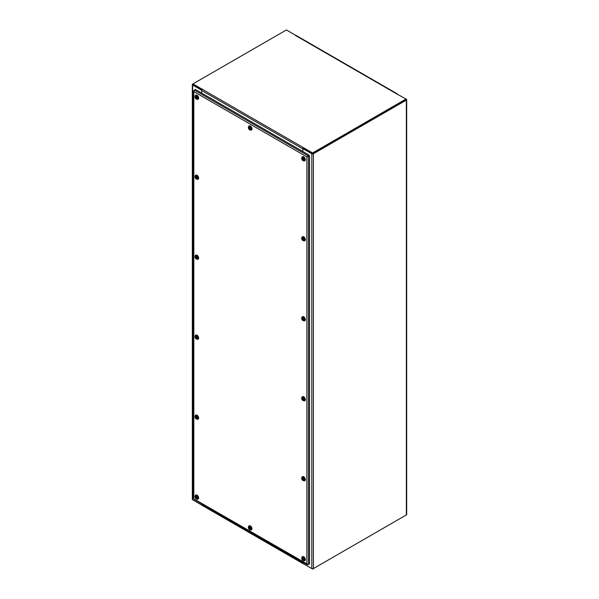 <?xml version="1.0" encoding="UTF-8"?>
<svg xmlns="http://www.w3.org/2000/svg" width="599" height="599" viewBox="0 0 599 599"><rect width="100%" height="100%" fill="white"/><g stroke="black" fill="none" stroke-linecap="round" stroke-linejoin="round"><path stroke-width="0.9" d="M396.628 93.803A1.116 0.644 120 0 0 396.575 93.833L295.382 35.408A1.116 0.644 -60 0 1 295.936 35.348L397.137 93.773A1.116 0.644 120 0 0 396.867 93.729M396.575 93.833L406.025 99.015L312.603 152.955L303.386 147.639L303.386 148.275L312.371 153.464M202.185 89.251L192.975 83.89L286.397 29.95L295.666 35.304M202.185 89.206L303.386 147.639M406.025 99.659L312.603 153.599L303.386 148.275L302.832 148.597L311.817 153.778A1.116 0.644 0 0 0 313.389 153.778L406.347 100.115A1.116 0.644 0 0 0 406.676 99.659A1.116 0.644 0 0 0 406.347 99.202L406.025 99.659M193.11 84.526L201.863 89.663L192.653 84.07A1.116 0.644 0 0 0 192.324 84.526A1.116 0.644 0 0 0 192.653 84.983L201.638 90.172L201.638 93.055L201.638 90.442A1.116 0.644 -60 0 1 202.425 89.071M303.386 147.676A1.116 0.644 120 0 0 302.869 148.574M201.638 90.442L302.832 148.866L302.832 151.48L302.832 148.597M312.603 153.599L312.603 152.955M302.884 563.442A1.116 0.644 120 0 0 303.064 563.652L201.863 505.227A1.116 0.644 -60 0 1 201.638 504.71L201.638 503.729L201.638 504.987L192.653 499.798A1.116 0.644 180 0 1 192.324 499.341L192.324 84.526M406.676 99.659L406.676 514.474A1.116 0.644 180 0 1 406.347 514.93L313.389 568.593A1.116 0.644 180 0 1 311.817 568.593L302.832 563.412L302.832 562.154L302.832 563.135L201.638 504.71M303.386 563.726L312.603 569.05L406.025 515.11M192.975 499.985L201.691 505.017M405.89 99.659L312.835 153.464M248.48 526.873A2.314 1.34 60 0 1 248.959 525.944A2.314 1.34 60 0 1 250.112 526.064A2.314 1.34 60 0 1 251.625 528.101A2.314 1.34 60 0 1 251.273 529.958A2.314 1.34 60 0 1 250.232 529.905M249.087 525.885A2.314 1.34 60 0 1 249.206 525.802A2.314 1.34 60 0 1 250.36 525.922A2.314 1.34 60 0 1 251.872 527.959A2.314 1.34 60 0 1 251.52 529.816A2.314 1.34 60 0 1 251.393 529.875M249.124 528.85A2.538 0.786 123.1 0 0 249.109 529.044A2.538 1.565 -46.4 0 1 249.064 528.805L249.274 528.969A2.561 2.104 93.5 0 0 249.551 529.366L250.023 528.573M249.461 528.58L249.498 528.565A2.561 0.786 -23.4 0 0 249.918 528.49A1.011 0.584 -120 0 0 249.761 528.131L249.221 528.221A2.538 1.056 116.2 0 1 249.296 527.914A2.538 1.295 -39.8 0 0 249.169 528.176L249.034 528.048A2.561 1.849 -93 0 1 248.974 527.524A1.011 0.584 -120 0 0 248.75 527.577A2.561 2.216 62.5 0 0 248.877 528.086L249.686 527.884M249.611 527.659L248.75 527.577M249.251 528.752L249.596 528.213L249.064 528.805M248.974 528.198L248.817 528.453A2.561 0.524 164.9 0 1 248.615 528.4A1.011 0.584 -120 0 0 248.772 528.76M249.034 526.311A1.977 1.138 60 0 1 249.124 526.244L248.368 527.449A1.827 1.056 60 0 1 250.262 527.247A1.827 1.056 60 0 1 250.404 529.868A1.827 1.056 60 0 1 249.678 529.718L250.899 529.778A1.977 1.138 -120 0 0 250.899 527.502A1.977 1.138 -120 0 0 248.929 526.356A1.977 1.138 -120 0 0 248.607 526.738M249.027 527.996L248.855 528.251A2.538 1.318 12.5 0 1 248.667 528.063A2.538 2.014 -175.2 0 0 248.84 528.318L248.817 528.453M249.431 528.932L249.431 528.932A2.561 1.954 -118 0 0 249.783 529.314A1.011 0.584 -120 0 1 249.551 529.366M249.124 526.244A1.977 1.138 60 0 1 251.101 527.382A1.977 1.138 60 0 1 251.101 529.666A1.977 1.138 60 0 1 250.996 529.711M307.444 156.571L309.556 156.002L309.556 563.756L308.47 564.385L306.89 564.123L307.908 564.707L308.994 564.078M194.39 499.169L307.908 564.46M308.47 564.385L308.47 156.631L307.916 156.309L309.002 155.68L309.556 156.002M308.994 155.036L308.994 155.673L307.908 156.302L307.908 155.658L194.39 90.12L193.829 90.442L193.829 91.617L194.39 90.12L195.476 89.498L308.994 155.036L306.89 156.893L193.829 91.617L193.829 498.203M194.046 90.569L193.829 91.617M302.69 559.159L302.6 558.964A2.561 1.108 -57.2 0 1 302.757 558.515A1.011 0.584 -120 0 0 302.48 558.358L302.48 558.358A2.561 1.804 116.6 0 0 302.413 558.852L302.158 558.994A2.561 1.55 -167.9 0 1 301.918 558.68A1.011 0.584 -120 0 0 301.911 559.002A2.561 1.37 -11.3 0 0 302.158 559.219L302.405 559.653A2.561 1.363 131.4 0 0 302.473 559.975L303.161 559.301M302.839 558.747L301.911 559.002M302.847 559.616L302.854 559.623A2.561 1.804 3.6 0 0 303.319 559.81L303.319 559.81A1.011 0.584 -120 0 0 303.319 559.488A2.561 1.116 177.3 0 1 302.854 559.399L302.877 559.092M302.383 557.115A1.977 1.138 60 0 1 302.48 557.048L301.716 558.253A1.827 1.056 60 0 1 303.012 557.527A1.827 1.056 60 0 1 304.299 559.758A1.827 1.056 60 0 1 303.027 560.522L304.255 560.582A1.977 1.138 -120 0 0 304.554 559.002A1.977 1.138 -120 0 0 303.266 557.257A1.977 1.138 -120 0 0 302.278 557.16A1.977 1.138 -120 0 0 301.956 557.542M303.101 558.575L302.3 558.934A2.538 1.782 53.7 0 1 302.166 558.62A2.538 2.291 -109.2 0 0 302.263 558.957L302.158 558.994M302.48 557.048A1.977 1.138 60 0 1 303.468 557.145A1.977 1.138 60 0 1 304.756 558.882A1.977 1.138 60 0 1 304.449 560.462A1.977 1.138 60 0 1 304.344 560.514M302.166 559.503L303.101 558.964M304.741 560.679A2.314 1.34 -120 0 0 304.869 560.619A2.314 1.34 -120 0 0 304.869 557.946A2.314 1.34 -120 0 0 302.555 556.606A2.314 1.34 -120 0 0 302.435 556.688M303.581 560.709A2.314 1.34 -120 0 0 304.621 560.761A2.314 1.34 -120 0 0 304.621 558.088A2.314 1.34 -120 0 0 302.308 556.748A2.314 1.34 -120 0 0 301.829 557.676M195.985 497.552L195.903 497.357A2.561 1.108 -57.2 0 1 196.053 496.915A1.011 0.584 -120 0 0 195.776 496.751L195.776 496.751A2.561 1.804 116.6 0 0 195.708 497.252L195.461 497.395A2.561 1.55 -167.9 0 1 195.214 497.073A1.011 0.584 -120 0 0 195.214 497.395A2.561 1.37 -11.3 0 0 195.454 497.619L195.708 498.054A2.561 1.363 131.4 0 0 195.776 498.368L196.465 497.694M196.143 497.14L195.214 497.395M196.742 497.552L196.03 498.069A2.538 1.782 66.5 0 0 196.232 498.346A2.538 2.291 -130.4 0 1 195.985 498.091L196.15 498.016A2.561 1.804 3.6 0 0 196.614 498.211L196.614 498.211A1.011 0.584 -120 0 0 196.614 497.889A2.561 1.116 177.3 0 1 196.15 497.799L196.18 497.492M195.686 495.508A1.977 1.138 60 0 1 195.776 495.44L195.019 496.653A1.827 1.056 60 0 1 196.307 495.927A1.827 1.056 60 0 1 197.603 498.151A1.827 1.056 60 0 1 196.322 498.915L197.55 498.982A1.977 1.138 -120 0 0 197.857 497.395A1.977 1.138 -120 0 0 196.569 495.658A1.977 1.138 -120 0 0 195.573 495.56A1.977 1.138 -120 0 0 195.259 495.942M196.405 496.975L195.603 497.335A2.538 1.782 53.7 0 1 195.469 497.013A2.538 2.291 -109.2 0 0 195.559 497.357L195.461 497.395M195.776 495.44A1.977 1.138 60 0 1 196.764 495.538A1.977 1.138 60 0 1 198.052 497.282A1.977 1.138 60 0 1 197.752 498.862A1.977 1.138 60 0 1 197.648 498.915M195.469 497.896L196.405 497.357M198.037 499.072A2.314 1.34 -120 0 0 198.172 499.012A2.314 1.34 -120 0 0 198.172 496.339A2.314 1.34 -120 0 0 195.851 495.006A2.314 1.34 -120 0 0 195.738 495.088M196.884 499.109A2.314 1.34 -120 0 0 197.925 499.162A2.314 1.34 -120 0 0 197.925 496.481A2.314 1.34 -120 0 0 195.603 495.148A2.314 1.34 -120 0 0 195.132 496.069M302.69 479.178L302.6 478.99A2.561 1.108 -57.2 0 1 302.757 478.541A1.011 0.584 -120 0 0 302.48 478.376L302.48 478.376A2.561 1.804 116.6 0 0 302.413 478.878L302.3 478.96A2.538 1.782 53.7 0 1 302.166 478.638A2.538 2.291 -109.2 0 0 302.263 478.983L302.158 479.02A2.561 1.55 -167.9 0 1 301.918 478.698A1.011 0.584 -120 0 0 301.911 479.028A2.561 1.37 -11.3 0 0 302.158 479.245L302.405 479.679A2.561 1.363 131.4 0 0 302.473 479.994L303.161 479.32M302.839 478.766L301.911 479.028M302.847 479.642L302.727 479.694A2.538 1.782 66.5 0 0 302.937 479.971A2.538 2.291 -130.4 0 1 302.682 479.717L302.854 479.642A2.561 1.804 3.6 0 0 303.319 479.836L303.319 479.836A1.011 0.584 -120 0 0 303.319 479.514A2.561 1.116 177.3 0 1 302.854 479.425L302.877 479.118M302.383 477.133A1.977 1.138 60 0 1 302.48 477.066L301.716 478.279A1.827 1.056 60 0 1 303.012 477.553A1.827 1.056 60 0 1 304.299 479.777A1.827 1.056 60 0 1 303.027 480.54L304.255 480.608A1.977 1.138 -120 0 0 304.554 479.02A1.977 1.138 -120 0 0 303.266 477.283A1.977 1.138 -120 0 0 302.278 477.186A1.977 1.138 -120 0 0 301.956 477.568M303.101 478.601L302.3 478.96M302.48 477.066A1.977 1.138 60 0 1 303.468 477.163A1.977 1.138 60 0 1 304.756 478.908A1.977 1.138 60 0 1 304.449 480.488A1.977 1.138 60 0 1 304.344 480.54M302.166 479.522L303.101 478.983M304.741 480.705A2.314 1.34 -120 0 0 304.869 480.645A2.314 1.34 -120 0 0 304.869 477.965A2.314 1.34 -120 0 0 302.555 476.632A2.314 1.34 -120 0 0 302.435 476.714M303.581 480.735A2.314 1.34 -120 0 0 304.621 480.787A2.314 1.34 -120 0 0 304.621 478.107A2.314 1.34 -120 0 0 302.308 476.774A2.314 1.34 -120 0 0 301.829 477.695M195.985 417.578L195.903 417.383A2.561 1.108 -57.2 0 1 196.053 416.941A1.011 0.584 -120 0 0 195.776 416.777L195.776 416.777A2.561 1.804 116.6 0 0 195.708 417.271L195.461 417.421A2.561 1.55 -167.9 0 1 195.214 417.099A1.011 0.584 -120 0 0 195.214 417.421A2.561 1.37 -11.3 0 0 195.454 417.638L195.708 418.072A2.561 1.363 131.4 0 0 195.776 418.394L196.465 417.72M196.143 417.166L195.214 417.421M196.742 417.578L196.03 418.095A2.538 1.782 66.5 0 0 196.232 418.364A2.538 2.291 -130.4 0 1 195.985 418.117L196.15 418.042A2.561 1.804 3.6 0 0 196.614 418.229L196.614 418.229A1.011 0.584 -120 0 0 196.614 417.907A2.561 1.116 177.3 0 1 196.15 417.817L196.18 417.518M195.686 415.534A1.977 1.138 60 0 1 195.776 415.466L195.019 416.672A1.827 1.056 60 0 1 196.307 415.946A1.827 1.056 60 0 1 197.603 418.177A1.827 1.056 60 0 1 196.322 418.941L197.55 419.001A1.977 1.138 -120 0 0 197.857 417.421A1.977 1.138 -120 0 0 196.569 415.684A1.977 1.138 -120 0 0 195.573 415.579A1.977 1.138 -120 0 0 195.259 415.961M195.903 418.184L195.903 418.184A2.561 1.542 -71.9 0 0 196.053 418.559A1.011 0.584 -120 0 1 195.776 418.394M195.978 417.136L195.603 417.353A2.538 1.782 53.7 0 1 195.469 417.039A2.538 2.291 -109.2 0 0 195.559 417.383L195.461 417.421M195.776 415.466A1.977 1.138 60 0 1 196.764 415.564A1.977 1.138 60 0 1 198.052 417.308A1.977 1.138 60 0 1 197.752 418.888A1.977 1.138 60 0 1 197.648 418.933M195.469 417.922L196.405 417.383M195.731 417.256L196.405 416.994M198.037 419.098A2.314 1.34 -120 0 0 198.172 419.038A2.314 1.34 -120 0 0 198.172 416.365A2.314 1.34 -120 0 0 195.851 415.025A2.314 1.34 -120 0 0 195.738 415.107M196.884 419.128A2.314 1.34 -120 0 0 197.925 419.18A2.314 1.34 -120 0 0 197.925 416.507A2.314 1.34 -120 0 0 195.603 415.167A2.314 1.34 -120 0 0 195.132 416.095M302.69 399.204L302.6 399.009A2.561 1.108 -57.2 0 1 302.757 398.567A1.011 0.584 -120 0 0 302.48 398.402L302.48 398.402A2.561 1.804 116.6 0 0 302.413 398.897L302.158 399.046A2.561 1.55 -167.9 0 1 301.918 398.724A1.011 0.584 -120 0 0 301.911 399.046A2.561 1.37 -11.3 0 0 302.158 399.263L302.405 399.698A2.561 1.363 131.4 0 0 302.473 400.02L303.161 399.346M302.839 398.792L301.911 399.046M303.101 399.503L302.727 399.72A2.538 1.782 66.5 0 0 302.937 399.99A2.538 2.291 -130.4 0 1 302.682 399.743L302.854 399.668A2.561 1.804 3.6 0 0 303.319 399.862L303.319 399.862A1.011 0.584 -120 0 0 303.319 399.54A2.561 1.116 177.3 0 1 302.854 399.443L302.877 399.144M302.383 397.159A1.977 1.138 60 0 1 302.48 397.092L301.716 398.298A1.827 1.056 60 0 1 303.012 397.571A1.827 1.056 60 0 1 304.299 399.803A1.827 1.056 60 0 1 303.027 400.566L304.255 400.626A1.977 1.138 -120 0 0 304.554 399.046A1.977 1.138 -120 0 0 303.266 397.309A1.977 1.138 -120 0 0 302.278 397.204A1.977 1.138 -120 0 0 301.956 397.586M302.6 399.81L302.6 399.81A2.561 1.542 -71.9 0 0 302.757 400.184A1.011 0.584 -120 0 1 302.473 400.02M303.101 398.62L302.3 398.979A2.538 1.782 53.7 0 1 302.166 398.664A2.538 2.291 -109.2 0 0 302.263 399.009L302.158 399.046M302.48 397.092A1.977 1.138 60 0 1 303.468 397.189A1.977 1.138 60 0 1 304.756 398.934A1.977 1.138 60 0 1 304.449 400.514A1.977 1.138 60 0 1 304.344 400.559M302.166 399.548L303.101 399.009M303.438 399.204L302.847 399.668M304.741 400.724A2.314 1.34 -120 0 0 304.869 400.664A2.314 1.34 -120 0 0 304.869 397.991A2.314 1.34 -120 0 0 302.555 396.65A2.314 1.34 -120 0 0 302.435 396.733M303.581 400.753A2.314 1.34 -120 0 0 304.621 400.806A2.314 1.34 -120 0 0 304.621 398.133A2.314 1.34 -120 0 0 302.308 396.793A2.314 1.34 -120 0 0 301.829 397.721M195.985 337.604L195.903 337.409A2.561 1.108 -57.2 0 1 196.053 336.96A1.011 0.584 -120 0 0 195.776 336.803L195.776 336.803A2.561 1.804 116.6 0 0 195.708 337.297L195.461 337.439A2.561 1.55 -167.9 0 1 195.214 337.125A1.011 0.584 -120 0 0 195.214 337.447A2.561 1.37 -11.3 0 0 195.454 337.664L195.708 338.098A2.561 1.363 131.4 0 0 195.776 338.42L196.465 337.746M196.143 337.185L195.214 337.447M196.742 337.604L196.15 338.068A2.561 1.804 3.6 0 0 196.614 338.255L196.614 338.255A1.011 0.584 -120 0 0 196.614 337.933A2.561 1.116 177.3 0 1 196.15 337.843L196.18 337.537M195.686 335.552A1.977 1.138 60 0 1 195.776 335.492L195.019 336.698A1.827 1.056 60 0 1 196.307 335.972A1.827 1.056 60 0 1 197.603 338.203A1.827 1.056 60 0 1 196.322 338.967L197.55 339.027A1.977 1.138 -120 0 0 197.857 337.447A1.977 1.138 -120 0 0 196.569 335.702A1.977 1.138 -120 0 0 195.573 335.605A1.977 1.138 -120 0 0 195.259 335.987M196.405 337.02L195.603 337.379A2.538 1.782 53.7 0 1 195.469 337.065A2.538 2.291 -109.2 0 0 195.559 337.402L195.461 337.439M195.776 335.492A1.977 1.138 60 0 1 196.764 335.59A1.977 1.138 60 0 1 198.052 337.327A1.977 1.138 60 0 1 197.752 338.907A1.977 1.138 60 0 1 197.648 338.959M195.469 337.948L196.405 337.409M198.037 339.124A2.314 1.34 -120 0 0 198.172 339.064A2.314 1.34 -120 0 0 198.172 336.391A2.314 1.34 -120 0 0 195.851 335.051A2.314 1.34 -120 0 0 195.738 335.133M196.884 339.154A2.314 1.34 -120 0 0 197.925 339.206A2.314 1.34 -120 0 0 197.925 336.533A2.314 1.34 -120 0 0 195.603 335.193A2.314 1.34 -120 0 0 195.132 336.121M302.69 319.23L302.6 319.035A2.561 1.108 -57.2 0 1 302.757 318.586A1.011 0.584 -120 0 0 302.48 318.428L302.48 318.428A2.561 1.804 116.6 0 0 302.413 318.923L302.158 319.065A2.561 1.55 -167.9 0 1 301.918 318.75A1.011 0.584 -120 0 0 301.911 319.072A2.561 1.37 -11.3 0 0 302.158 319.289L302.405 319.724A2.561 1.363 131.4 0 0 302.473 320.046L303.161 319.372M302.839 318.818L301.911 319.072M302.847 319.686L302.727 319.739A2.538 1.782 66.5 0 0 302.937 320.016A2.538 2.291 -130.4 0 1 302.682 319.769L302.854 319.694A2.561 1.804 3.6 0 0 303.319 319.881L303.319 319.881A1.011 0.584 -120 0 0 303.319 319.559A2.561 1.116 177.3 0 1 302.854 319.469L302.877 319.162M302.383 317.185A1.977 1.138 60 0 1 302.48 317.118L301.716 318.324A1.827 1.056 60 0 1 303.012 317.597A1.827 1.056 60 0 1 304.299 319.829A1.827 1.056 60 0 1 303.027 320.592L304.255 320.652A1.977 1.138 -120 0 0 304.554 319.072A1.977 1.138 -120 0 0 303.266 317.328A1.977 1.138 -120 0 0 302.278 317.23A1.977 1.138 -120 0 0 301.956 317.612M302.682 318.788L302.3 319.005A2.538 1.782 53.7 0 1 302.166 318.69A2.538 2.291 -109.2 0 0 302.263 319.027L302.158 319.065M302.48 317.118A1.977 1.138 60 0 1 303.468 317.215A1.977 1.138 60 0 1 304.756 318.953A1.977 1.138 60 0 1 304.449 320.532A1.977 1.138 60 0 1 304.344 320.585M302.166 319.574L303.101 319.035M302.435 318.908L303.101 318.646M304.741 320.75A2.314 1.34 -120 0 0 304.869 320.69A2.314 1.34 -120 0 0 304.869 318.017A2.314 1.34 -120 0 0 302.555 316.676A2.314 1.34 -120 0 0 302.435 316.759M303.581 320.779A2.314 1.34 -120 0 0 304.621 320.832A2.314 1.34 -120 0 0 304.621 318.159A2.314 1.34 -120 0 0 302.308 316.819A2.314 1.34 -120 0 0 301.829 317.747M195.985 257.622L195.903 257.428A2.561 1.108 -57.2 0 1 196.053 256.986A1.011 0.584 -120 0 0 195.776 256.821L195.776 256.821A2.561 1.804 116.6 0 0 195.708 257.323L195.603 257.405A2.538 1.782 53.7 0 1 195.469 257.083A2.538 2.291 -109.2 0 0 195.559 257.428L195.461 257.465A2.561 1.55 -167.9 0 1 195.214 257.143A1.011 0.584 -120 0 0 195.214 257.465A2.561 1.37 -11.3 0 0 195.454 257.69L195.708 258.124A2.561 1.363 131.4 0 0 195.776 258.439L196.465 257.765M196.143 257.211L195.214 257.465M196.742 257.622L196.03 258.139A2.538 1.782 66.5 0 0 196.232 258.416A2.538 2.291 -130.4 0 1 195.985 258.162L196.15 258.087A2.561 1.804 3.6 0 0 196.614 258.281L196.614 258.281A1.011 0.584 -120 0 0 196.614 257.959A2.561 1.116 177.3 0 1 196.15 257.87L196.18 257.563M195.686 255.578A1.977 1.138 60 0 1 195.776 255.511L195.019 256.724A1.827 1.056 60 0 1 196.307 255.998A1.827 1.056 60 0 1 197.603 258.221A1.827 1.056 60 0 1 196.322 258.985L197.55 259.053A1.977 1.138 -120 0 0 197.857 257.465A1.977 1.138 -120 0 0 196.569 255.728A1.977 1.138 -120 0 0 195.573 255.631A1.977 1.138 -120 0 0 195.259 256.013M196.405 257.046L195.603 257.405M195.776 255.511A1.977 1.138 60 0 1 196.764 255.608A1.977 1.138 60 0 1 198.052 257.353A1.977 1.138 60 0 1 197.752 258.933A1.977 1.138 60 0 1 197.648 258.985M195.469 257.967L196.405 257.428M198.037 259.142A2.314 1.34 -120 0 0 198.172 259.082A2.314 1.34 -120 0 0 198.172 256.409A2.314 1.34 -120 0 0 195.851 255.077A2.314 1.34 -120 0 0 195.738 255.159M196.884 259.18A2.314 1.34 -120 0 0 197.925 259.232A2.314 1.34 -120 0 0 197.925 256.552A2.314 1.34 -120 0 0 195.603 255.219A2.314 1.34 -120 0 0 195.132 256.14M302.69 239.248L302.6 239.061A2.561 1.108 -57.2 0 1 302.757 238.612A1.011 0.584 -120 0 0 302.48 238.447L302.48 238.447A2.561 1.804 116.6 0 0 302.413 238.949L302.158 239.091A2.561 1.55 -167.9 0 1 301.918 238.769A1.011 0.584 -120 0 0 301.911 239.098A2.561 1.37 -11.3 0 0 302.158 239.315L302.405 239.75A2.561 1.363 131.4 0 0 302.473 240.064L303.161 239.39M302.839 238.836L301.911 239.098M302.847 239.712L302.727 239.765A2.538 1.782 66.5 0 0 302.937 240.042A2.538 2.291 -130.4 0 1 302.682 239.787L302.854 239.712A2.561 1.804 3.6 0 0 303.319 239.907L303.319 239.907A1.011 0.584 -120 0 0 303.319 239.585A2.561 1.116 177.3 0 1 302.854 239.495L302.877 239.188M302.383 237.204A1.977 1.138 60 0 1 302.48 237.137L301.716 238.35A1.827 1.056 60 0 1 303.012 237.623A1.827 1.056 60 0 1 304.299 239.847A1.827 1.056 60 0 1 303.027 240.611L304.255 240.678A1.977 1.138 -120 0 0 304.554 239.091A1.977 1.138 -120 0 0 303.266 237.354A1.977 1.138 -120 0 0 302.278 237.256A1.977 1.138 -120 0 0 301.956 237.638M303.101 238.672L302.3 239.031A2.538 1.782 53.7 0 1 302.166 238.709A2.538 2.291 -109.2 0 0 302.263 239.053L302.158 239.091M302.48 237.137A1.977 1.138 60 0 1 303.468 237.241A1.977 1.138 60 0 1 304.756 238.979A1.977 1.138 60 0 1 304.449 240.558A1.977 1.138 60 0 1 304.344 240.611M302.166 239.6L303.101 239.061M304.741 240.776A2.314 1.34 -120 0 0 304.869 240.716A2.314 1.34 -120 0 0 304.869 238.035A2.314 1.34 -120 0 0 302.555 236.702A2.314 1.34 -120 0 0 302.435 236.785M303.581 240.805A2.314 1.34 -120 0 0 304.621 240.858A2.314 1.34 -120 0 0 304.621 238.177A2.314 1.34 -120 0 0 302.308 236.845A2.314 1.34 -120 0 0 301.829 237.766M195.985 177.648L195.903 177.454A2.561 1.108 -57.2 0 1 196.053 177.012A1.011 0.584 -120 0 0 195.776 176.847L195.776 176.847A2.561 1.804 116.6 0 0 195.708 177.341L195.461 177.491A2.561 1.55 -167.9 0 1 195.214 177.169A1.011 0.584 -120 0 0 195.214 177.491A2.561 1.37 -11.3 0 0 195.454 177.708L195.708 178.143A2.561 1.363 131.4 0 0 195.776 178.465L196.465 177.791M196.143 177.237L195.214 177.491M196.742 177.648L196.03 178.165A2.538 1.782 66.5 0 0 196.232 178.435A2.538 2.291 -130.4 0 1 195.985 178.188L196.15 178.113A2.561 1.804 3.6 0 0 196.614 178.307L196.614 178.307A1.011 0.584 -120 0 0 196.614 177.978A2.561 1.116 177.3 0 1 196.15 177.888L196.18 177.589M195.686 175.604A1.977 1.138 60 0 1 195.776 175.537L195.019 176.742A1.827 1.056 60 0 1 196.307 176.016A1.827 1.056 60 0 1 197.603 178.247A1.827 1.056 60 0 1 196.322 179.011L197.55 179.071A1.977 1.138 -120 0 0 197.857 177.491A1.977 1.138 -120 0 0 196.569 175.754A1.977 1.138 -120 0 0 195.573 175.649A1.977 1.138 -120 0 0 195.259 176.031M195.903 178.255L195.903 178.255A2.561 1.542 -71.9 0 0 196.053 178.629A1.011 0.584 -120 0 1 195.776 178.465M196.405 177.064L195.603 177.424A2.538 1.782 53.7 0 1 195.469 177.109A2.538 2.291 -109.2 0 0 195.559 177.454L195.461 177.491M195.776 175.537A1.977 1.138 60 0 1 196.764 175.634A1.977 1.138 60 0 1 198.052 177.379A1.977 1.138 60 0 1 197.752 178.959A1.977 1.138 60 0 1 197.648 179.004M195.469 177.993L196.405 177.454M198.037 179.168A2.314 1.34 -120 0 0 198.172 179.108A2.314 1.34 -120 0 0 198.172 176.435A2.314 1.34 -120 0 0 195.851 175.095A2.314 1.34 -120 0 0 195.738 175.178M196.884 179.198A2.314 1.34 -120 0 0 197.925 179.251A2.314 1.34 -120 0 0 197.925 176.578A2.314 1.34 -120 0 0 195.603 175.237A2.314 1.34 -120 0 0 195.132 176.166M302.69 159.274L302.6 159.079A2.561 1.108 -57.2 0 1 302.757 158.638A1.011 0.584 -120 0 0 302.48 158.473L302.48 158.473A2.561 1.804 116.6 0 0 302.413 158.967L302.158 159.117A2.561 1.55 -167.9 0 1 301.918 158.795A1.011 0.584 -120 0 0 301.911 159.117A2.561 1.37 -11.3 0 0 302.158 159.334L302.405 159.768A2.561 1.363 131.4 0 0 302.473 160.09L303.161 159.416M302.839 158.862L301.911 159.117M302.847 159.738L302.727 159.791A2.538 1.782 66.5 0 0 302.937 160.06A2.538 2.291 -130.4 0 1 302.682 159.813L302.854 159.738A2.561 1.804 3.6 0 0 303.319 159.933L303.319 159.933A1.011 0.584 -120 0 0 303.319 159.611A2.561 1.116 177.3 0 1 302.854 159.514L302.877 159.214M302.383 157.23A1.977 1.138 60 0 1 302.48 157.163L301.716 158.368A1.827 1.056 60 0 1 303.012 157.642A1.827 1.056 60 0 1 304.299 159.873A1.827 1.056 60 0 1 303.027 160.637L304.255 160.697A1.977 1.138 -120 0 0 304.554 159.117A1.977 1.138 -120 0 0 303.266 157.38A1.977 1.138 -120 0 0 302.278 157.275A1.977 1.138 -120 0 0 301.956 157.657M302.6 159.881L302.6 159.881A2.561 1.542 -71.9 0 0 302.757 160.255A1.011 0.584 -120 0 1 302.473 160.09M303.101 158.69L302.3 159.049A2.538 1.782 53.7 0 1 302.166 158.735A2.538 2.291 -109.2 0 0 302.263 159.079L302.158 159.117M302.48 157.163A1.977 1.138 60 0 1 303.468 157.26A1.977 1.138 60 0 1 304.756 159.005A1.977 1.138 60 0 1 304.449 160.584A1.977 1.138 60 0 1 304.344 160.629M302.166 159.619L303.101 159.079M302.877 159.723L303.438 159.274M304.741 160.794A2.314 1.34 -120 0 0 304.869 160.734A2.314 1.34 -120 0 0 304.869 158.061A2.314 1.34 -120 0 0 302.555 156.721A2.314 1.34 -120 0 0 302.435 156.803M303.581 160.824A2.314 1.34 -120 0 0 304.621 160.876A2.314 1.34 -120 0 0 304.621 158.203A2.314 1.34 -120 0 0 302.308 156.863A2.314 1.34 -120 0 0 301.829 157.792M195.985 97.674L195.903 97.48A2.561 1.108 -57.2 0 1 196.053 97.031A1.011 0.584 -120 0 0 195.776 96.873L195.776 96.873A2.561 1.804 116.6 0 0 195.708 97.367L195.461 97.51A2.561 1.55 -167.9 0 1 195.214 97.195A1.011 0.584 -120 0 0 195.214 97.517A2.561 1.37 -11.3 0 0 195.454 97.734L195.708 98.169A2.561 1.363 131.4 0 0 195.776 98.491L196.465 97.817M196.143 97.255L195.214 97.517M196.742 97.674L196.03 98.184A2.538 1.782 66.5 0 0 196.232 98.461A2.538 2.291 -130.4 0 1 195.985 98.214L196.15 98.139A2.561 1.804 3.6 0 0 196.614 98.326L196.614 98.326A1.011 0.584 -120 0 0 196.614 98.004A2.561 1.116 177.3 0 1 196.15 97.914L196.18 97.607M195.686 95.623A1.977 1.138 60 0 1 195.776 95.563L195.019 96.768A1.827 1.056 60 0 1 196.307 96.042A1.827 1.056 60 0 1 197.603 98.273A1.827 1.056 60 0 1 196.322 99.037L197.55 99.097A1.977 1.138 -120 0 0 197.857 97.517A1.977 1.138 -120 0 0 196.569 95.773A1.977 1.138 -120 0 0 195.573 95.675A1.977 1.138 -120 0 0 195.259 96.057M195.978 97.233L195.603 97.45A2.538 1.782 53.7 0 1 195.469 97.135A2.538 2.291 -109.2 0 0 195.559 97.472L195.461 97.51M195.776 95.563A1.977 1.138 60 0 1 196.764 95.66A1.977 1.138 60 0 1 198.052 97.397A1.977 1.138 60 0 1 197.752 98.977A1.977 1.138 60 0 1 197.648 99.03M195.469 98.019L196.405 97.48M195.731 97.352L196.405 97.09M198.037 99.194A2.314 1.34 -120 0 0 198.172 99.135A2.314 1.34 -120 0 0 198.172 96.461A2.314 1.34 -120 0 0 195.851 95.121A2.314 1.34 -120 0 0 195.738 95.204M196.884 99.224A2.314 1.34 -120 0 0 197.925 99.277A2.314 1.34 -120 0 0 197.925 96.604A2.314 1.34 -120 0 0 195.603 95.263A2.314 1.34 -120 0 0 195.132 96.192M248.48 126.988A2.314 1.34 60 0 1 248.959 126.067A2.314 1.34 60 0 1 250.112 126.179A2.314 1.34 60 0 1 251.625 128.223A2.314 1.34 60 0 1 251.273 130.08A2.314 1.34 60 0 1 250.232 130.028M249.087 126.007A2.314 1.34 60 0 1 249.206 125.925A2.314 1.34 60 0 1 250.36 126.037A2.314 1.34 60 0 1 251.872 128.081A2.314 1.34 60 0 1 251.52 129.938A2.314 1.34 60 0 1 251.393 129.998M248.742 128.822L249.686 128.089L248.742 128.822A1.011 0.584 -120 0 0 248.967 129.137A2.561 0.502 -44.5 0 1 249.027 128.942L249.334 128.935M249.955 128.478L249.379 129.085A2.561 2.216 58.9 0 0 249.753 129.444L250.12 128.658M249.753 129.444A1.011 0.584 -120 0 0 249.918 129.279A2.561 1.857 -146 0 1 249.491 128.965L249.506 128.74M249.753 128.321L249.543 128.029A0.898 0.517 60 0 1 249.761 128.313L249.79 128.306A1.011 0.584 -120 0 0 249.566 127.984L249.566 127.984A2.561 0.764 143.8 0 0 249.281 128.306L249.124 128.276A2.538 1.49 99.1 0 1 249.117 127.931A2.538 1.804 -54.4 0 0 249.064 128.253L248.929 128.171A2.561 1.954 -120.9 0 1 248.78 127.677A1.011 0.584 -120 0 0 248.615 127.842A2.561 2.119 27.7 0 0 248.817 128.283L249.686 128.089M249.536 127.842L248.615 127.842M249.034 126.426A1.977 1.138 60 0 1 249.124 126.359L248.368 127.572A1.827 1.056 60 0 1 249.663 126.846A1.827 1.056 60 0 1 250.951 129.077A1.827 1.056 60 0 1 249.678 129.833L250.899 129.901A1.977 1.138 -120 0 0 250.899 127.617A1.977 1.138 -120 0 0 248.929 126.479A1.977 1.138 -120 0 0 248.607 126.861M249.057 128.927L249.409 128.665L249.162 128.987A2.538 1.999 -64 0 0 249.289 129.264A2.538 1.295 108.1 0 1 249.221 129.01L249.528 128.995M249.124 126.359A1.977 1.138 60 0 1 251.101 127.505A1.977 1.138 60 0 1 251.101 129.781A1.977 1.138 60 0 1 250.996 129.833M311.817 568.593L311.817 153.778M313.389 153.778L313.389 568.593M406.347 514.93L406.347 100.115M192.653 84.983L192.653 499.798M250.412 529.86A1.977 1.138 -120 0 0 250.719 529.853A1.977 1.138 -120 0 0 250.899 529.778L251.101 529.666M248.929 528.7L249.551 528.243M248.847 528.438L249.244 528.258M306.89 564.123L306.89 156.893M303.76 560.664A1.977 1.138 -120 0 0 304.255 560.582L304.449 560.462M302.158 559.219L302.622 558.897M302.405 559.653L302.914 559.414M197.064 499.064A1.977 1.138 -120 0 0 197.55 498.982L197.752 498.862M195.454 497.619L195.925 497.297M195.708 498.054L196.217 497.814M303.76 480.69A1.977 1.138 -120 0 0 304.255 480.608L304.449 480.488M302.158 479.245L302.622 478.923M302.405 479.679L302.914 479.44M197.064 419.083A1.977 1.138 -120 0 0 197.55 419.001L197.752 418.888M195.454 417.638L195.925 417.316M195.708 418.072L196.217 417.832M303.76 400.709A1.977 1.138 -120 0 0 304.255 400.626L304.449 400.514M302.158 399.263L302.622 398.941M302.405 399.698L302.914 399.458M197.064 339.109A1.977 1.138 -120 0 0 197.55 339.027L197.752 338.907M195.454 337.664L195.925 337.342M195.708 338.098L196.217 337.858M303.76 320.735A1.977 1.138 -120 0 0 304.255 320.652L304.449 320.532M302.158 319.289L302.622 318.968M302.405 319.724L302.914 319.484M197.064 259.135A1.977 1.138 -120 0 0 197.55 259.053L197.752 258.933M195.454 257.69L195.925 257.368M195.708 258.124L196.217 257.884M303.76 240.761A1.977 1.138 -120 0 0 304.255 240.678L304.449 240.558M302.158 239.315L302.622 238.994M302.405 239.75L302.914 239.51M197.064 179.153A1.977 1.138 -120 0 0 197.55 179.071L197.752 178.959M195.454 177.708L195.925 177.386M195.708 178.143L196.217 177.903M303.76 160.779A1.977 1.138 -120 0 0 304.255 160.697L304.449 160.584M302.158 159.334L302.622 159.012M302.405 159.768L302.914 159.529M197.064 99.179A1.977 1.138 -120 0 0 197.55 99.097L197.752 98.977M195.454 97.734L195.925 97.412M195.708 98.169L196.217 97.929M250.412 129.983A1.977 1.138 -120 0 0 250.899 129.901L251.101 129.781M248.87 128.725L249.611 128.396M248.368 527.449A2.568 2.568 0 0 0 249.678 529.718M248.832 528.453L249.244 528.266M193.949 499.289L307.235 564.7M193.507 91.033L193.507 498.525M301.716 558.253A2.568 2.568 0 0 0 303.027 560.522M195.019 496.653A2.568 2.568 0 0 0 196.322 498.915M195.529 497.417L195.94 497.237M301.716 478.279A2.568 2.568 0 0 0 303.027 480.54M302.225 479.043L302.637 478.863M195.019 416.672A2.568 2.568 0 0 0 196.322 418.941M301.716 398.305A2.568 2.568 0 0 0 303.027 400.566M302.225 399.069L302.637 398.882M195.019 336.698A2.568 2.568 0 0 0 196.322 338.967M301.716 318.324A2.568 2.568 0 0 0 303.027 320.592M195.019 256.724A2.568 2.568 0 0 0 196.322 258.985M195.529 257.488L195.94 257.308M301.716 238.35A2.568 2.568 0 0 0 303.027 240.611M195.019 176.742A2.568 2.568 0 0 0 196.322 179.011M195.529 177.514L195.94 177.326M301.716 158.376A2.568 2.568 0 0 0 303.027 160.637M302.225 159.139L302.637 158.952M195.019 96.768A2.568 2.568 0 0 0 196.322 99.037M248.368 127.572A2.568 2.568 0 0 0 249.678 129.833"/></g></svg>
